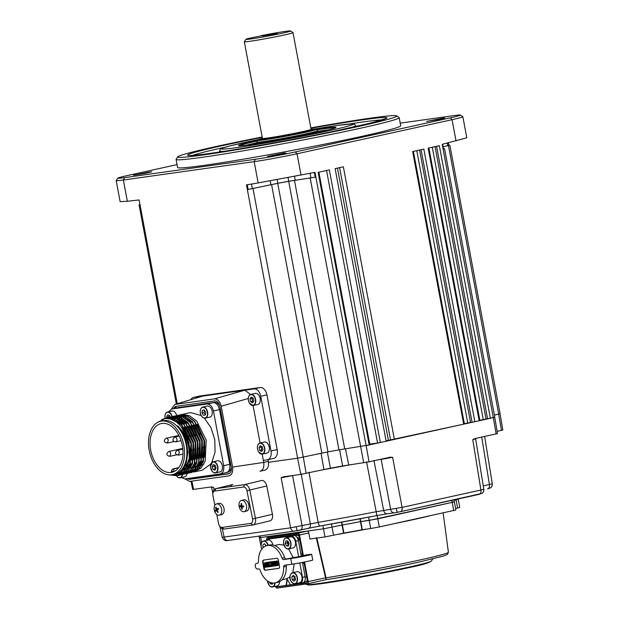 <?xml version="1.0" encoding="UTF-8"?>
<svg xmlns="http://www.w3.org/2000/svg" width="619" height="619" viewBox="0 0 619 619"><rect width="100%" height="100%" fill="white"/><g stroke="black" fill="none" stroke-linecap="round" stroke-linejoin="round"><path stroke-width="0.93" d="M149.589 171.989L133.487 175.231L145.775 173.266L151.74 171.819L149.589 171.989M442.647 118.206L426.545 121.448L438.84 119.482L444.806 118.028L442.647 118.206M283.703 153.172L267.601 156.414L279.896 154.456L285.854 153.001L283.703 153.172M396.671 115.854L399.069 117.502A113.494 4.31 169.4 0 1 399.185 117.649A113.494 4.31 169.4 0 1 326.298 135.406A113.494 4.31 169.4 0 1 202.367 157.28A113.494 4.31 169.4 0 1 176.067 159.4A113.494 4.31 169.4 0 1 176.121 159.222L177.769 156.824A111.428 4.232 -10.6 0 0 203.535 154.912A111.428 4.232 -10.6 0 0 327.157 133.046A111.428 4.232 -10.6 0 0 396.671 115.854A111.428 4.232 -10.6 0 0 370.959 118.082A111.428 4.232 -10.6 0 0 310.831 127.885M176.067 159.4L177.591 167.509A113.494 4.31 -10.6 0 0 203.883 165.389A113.494 4.31 -10.6 0 0 327.815 143.515A113.494 4.31 -10.6 0 0 400.702 125.75L399.185 117.649M443.498 148.777L444.535 148.692L494.79 417.245L487.571 418.808L436.573 146.293M435.056 146.626L486.039 419.032L487.571 418.808M486.039 419.032L483.253 419.55L432.286 147.237M479.849 420.293L483.253 419.55M490.364 418.297L439.343 145.689L428.162 148.142L479.183 420.758L474.858 421.709L472.073 422.22L421.067 149.705M428.89 147.987L479.903 420.556L479.183 420.758M419.558 150.038L470.533 422.444L472.073 422.22M470.533 422.444L467.747 422.955L416.788 150.649M464.351 423.706L467.747 422.955M474.858 421.709L423.837 149.094L412.656 151.554L463.677 424.17L388.415 440.349L337.471 168.097M413.384 151.4L464.397 423.969L463.677 424.17M318.878 172.19L369.891 444.767L369.172 444.96L318.151 172.353L329.331 169.892L380.352 442.5L386.14 441.223L335.127 168.616L343.359 166.805L394.38 439.413M386.063 440.821A135.677 5.153 -10.6 0 0 388.415 440.349M315.04 172.647L314.382 172.732M380.352 442.5L377.559 443.018L326.561 170.496M369.775 444.14L377.559 443.018M315.21 177.166L288.702 181.321A135.677 5.153 169.4 0 1 277.714 183.332L247.368 189.646L277.838 183.27A134.648 5.114 -10.6 0 0 288.74 181.266L315.21 177.166L314.336 172.477M248.142 189.476L247.26 184.764M369.172 444.96L338.957 449.874A135.677 5.153 169.4 0 1 327.969 451.893L297.623 458.199L246.478 184.895L258.146 182.938L254.161 161.652L123.359 180.005A30.95 1.176 169.4 0 1 116.186 180.578A30.95 1.176 169.4 0 1 116.202 180.531L117.85 178.133A28.892 1.099 -10.6 0 0 124.527 177.638L255.33 159.284A28.892 1.099 -10.6 0 0 295.348 151.941L450.369 117.834A28.892 1.099 -10.6 0 0 460.428 115.049A28.892 1.099 -10.6 0 0 453.758 115.629L400.214 123.142M262.147 137A111.428 4.232 -10.6 0 0 177.769 156.824M124.527 177.638L123.359 180.005L127.336 201.276L139.12 199.952L140.018 204.711L139.058 204.781L139.979 204.51M127.336 201.276L120.125 201.624L116.186 180.578M177.049 164.623L127.916 175.432A28.892 1.099 -10.6 0 0 117.85 178.133M460.428 115.049L462.834 116.697A30.95 1.176 169.4 0 1 462.865 116.736A30.95 1.176 169.4 0 1 452.056 119.676L297.035 153.783A30.95 1.176 169.4 0 1 254.161 161.652L255.33 159.284M494.743 417.283L497.49 433.524L496.152 433.888L493.297 417.647L366.123 445.626L314.986 172.353L258.146 182.938M297.623 458.199L268.499 462.285L297.623 458.199M462.865 116.736L466.803 137.813L442.206 144.335L443.088 149.078L444.535 148.692M448.821 145.326L443.127 146.788M449.851 145.225L500.113 413.786L494.395 415.125M443.119 146.742L448.837 145.419L448.349 142.834M443.08 149.024L443.521 148.877L442.647 144.227M448.427 142.819L448.891 145.303M257.156 142.827A47.462 1.803 -10.6 0 0 247.917 144.985M326.987 130.183A47.462 1.803 -10.6 0 0 317.593 131.522M199.511 396.098A8.256 5.277 77.6 0 1 199.767 396.028A8.256 5.277 77.6 0 1 200.022 395.982L260.189 387.54A8.256 5.277 77.6 0 1 266.944 394.914L277.18 449.626A8.256 5.277 77.6 0 1 273.722 458.424L267.524 459.793A8.256 5.277 -102.4 0 0 270.983 450.996L277.18 449.626M200.022 395.982L193.817 397.344A8.256 5.277 -102.4 0 0 193.561 397.39A8.256 5.277 -102.4 0 0 190.845 399.657M184.934 478.897L189.615 481.396L228.898 475.887M228.868 475.887C231.924 474.935 233.162 471.995 232.582 467.059L263.717 462.416C264.298 467.345 263.06 470.293 260.003 471.245L264.909 470.177M268.042 459.677L268.367 461.395C268.948 466.324 267.71 469.264 264.653 470.223M268.367 461.395L263.717 462.416L262.17 454.153M260.081 442.995L253.063 405.507M232.582 467.059L221.2 406.234C219.954 401.398 217.702 398.938 214.453 398.868L174.697 404.486L171.432 409.051M174.697 404.486L202.978 396.059L175.2 404.377M214.453 398.868L244.838 390.187L193.817 397.344M266.944 394.914L260.738 396.276A8.256 5.277 -102.4 0 0 253.991 388.902L244.838 390.187L250.571 394.458M260.738 396.276L270.983 450.996M267.524 459.793A8.256 5.277 -102.4 0 1 267.261 459.832L263.338 460.389M176.376 406.296L174.643 408.339M186.837 478.634L189.236 479.369L228.488 473.868C230.802 473.171 231.73 470.966 231.274 467.244L219.892 406.42C218.964 402.76 217.284 400.919 214.839 400.895L175.579 406.404L173.096 408.679M188.524 478.394L190.784 479.029L229.247 473.636M181.096 418.962A4.124 2.638 -102.4 0 0 181.568 418.962M185.197 414.73A6.809 4.348 77.6 0 1 185.259 415.303M185.189 417.601A6.809 4.348 77.6 0 1 185.104 418.049M194.807 467.09A6.809 4.348 77.6 0 1 195.039 467.74M195.395 469.217A6.809 4.348 77.6 0 1 195.472 469.775M231.282 467.314A8.256 5.277 77.6 0 1 227.715 472.282L226.856 472.467M230.593 463.616L229.626 463.824L219.575 410.111L220.542 409.902M214.375 402.396L178.164 407.604L214.375 402.396A8.256 5.277 77.6 0 1 219.822 406.095M179.201 407.372A8.256 5.277 77.6 0 1 179.456 407.31A8.256 5.277 77.6 0 1 179.711 407.263M257.512 446.198A5.672 3.629 77.6 0 1 259.926 443.034C257.078 444.543 256.622 447.514 258.564 451.94L262.363 454.114L266.859 453.123A5.672 3.629 -102.4 0 0 268.135 444.202A5.672 3.629 -102.4 0 0 264.421 442.043L259.926 443.034A5.672 3.629 77.6 0 1 263.64 445.185A5.672 3.629 77.6 0 1 262.363 454.114A5.672 3.629 77.6 0 1 258.85 452.257M259.082 447.475L259.686 450.369L261.605 451.506L262.905 449.734L262.294 446.841L260.382 445.711L259.082 447.475L261.094 447.034L261.705 449.928L259.686 450.369M261.705 449.928L262.441 450.361M261.558 446.407L261.094 447.034M248.412 397.553A5.672 3.629 77.6 0 1 250.827 394.388C247.979 395.897 247.523 398.868 249.465 403.302L253.264 405.468L257.759 404.478A5.672 3.629 -102.4 0 0 259.036 395.556A5.672 3.629 -102.4 0 0 255.322 393.398L250.827 394.388A5.672 3.629 77.6 0 1 254.541 396.547A5.672 3.629 77.6 0 1 253.264 405.468A5.672 3.629 77.6 0 1 249.743 403.611M251.275 397.065L249.975 398.829L250.587 401.731L252.498 402.861L253.798 401.097L253.194 398.195L251.275 397.065M252.451 397.762L251.987 398.388L249.975 398.829M251.987 398.388L252.598 401.282L250.587 401.731M252.598 401.282L253.341 401.723M182.62 474.479A5.672 3.629 77.6 0 1 180.175 477.837L184.671 476.847A5.672 3.629 -102.4 0 0 187.116 473.489M210.638 464.962A5.672 3.629 77.6 0 1 212.518 461.983A5.672 3.629 77.6 0 1 213.052 461.797L212.487 461.998L210.468 466.633L212.139 471.338C213.903 472.846 215.025 473.365 215.489 472.877L219.985 471.895A5.672 3.629 -102.4 0 0 220.526 471.701A5.672 3.629 -102.4 0 0 222.206 465.14A5.672 3.629 -102.4 0 0 217.548 460.807L213.052 461.797A5.672 3.629 77.6 0 1 217.71 466.13A5.672 3.629 77.6 0 1 216.031 472.692A5.672 3.629 77.6 0 1 215.489 472.877A5.672 3.629 77.6 0 1 211.977 471.02M216.07 468.026L215.157 465.24L213.199 464.583L212.162 466.718L213.083 469.512L215.033 470.169L216.07 468.026M214.747 465.101L214.182 466.269L215.505 469.202M215.095 469.063L213.083 469.512M214.182 466.269L212.162 466.718M200.401 410.235A5.672 3.629 77.6 0 1 202.815 407.07C198.42 408.981 200.293 416.301 203.187 417.763L205.253 418.158L209.748 417.167A5.672 3.629 -102.4 0 0 212.263 412.347A5.672 3.629 -102.4 0 0 209.299 406.466A5.672 3.629 -102.4 0 0 207.311 406.079L202.815 407.07A5.672 3.629 77.6 0 1 204.804 407.457A5.672 3.629 77.6 0 1 207.767 413.337A5.672 3.629 77.6 0 1 205.253 418.158A5.672 3.629 77.6 0 1 203.264 417.771M204.278 409.956L202.421 410.32L202.018 413.012L203.473 415.341L205.33 414.978L205.732 412.285L204.278 409.956M204.394 410.149L204.038 412.571L202.018 413.012M205.338 414.931L203.473 415.341M204.038 412.571L205.369 414.707M176.701 415.597A5.672 3.629 -102.4 0 0 171.989 411.039L167.494 412.03A5.672 3.629 77.6 0 1 172.206 416.587M169.204 415.272L168.623 416.695L166.604 417.136L166.851 417.794M168.623 416.695L168.871 417.353M170.124 417.044L169.482 415.341L167.525 414.877L166.604 417.136M193.585 472.057L200.85 468.281L205.168 461.279L206.228 440.179L196.625 420.928L189.344 415.666L181.738 414.529L179.889 414.939M191.403 472.545L198.668 468.761L202.986 461.759L204.038 440.666L194.443 421.407L187.155 416.146L178.62 415.179L177.699 415.419L185.22 416.525L192.463 421.694L202.15 440.96L201.19 461.983L196.788 469.187L190.288 472.831M201.183 415.519L190.582 412.579L180.802 414.699M177.854 415.395L179.866 414.939L187.433 416.053L194.691 421.26L204.316 440.38L203.419 461.379L198.985 468.691L191.565 472.49M170.813 474.881L174.612 474.92C179.99 473.899 183.812 469.922 186.079 462.997C189.499 449.208 186.729 436.828 177.769 425.88C186.946 435.714 190.629 447.529 188.826 461.333L184.361 471.013L177.049 475.74L169.227 474.889M161.876 419.481L166.434 417.895L174.04 419.032L181.328 424.294L190.923 443.552L189.871 464.645L185.553 471.647L179.355 475.23M165.66 418.026L174.287 418.931L181.529 424.1L191.225 443.359L190.257 464.389L185.862 471.585L179.556 475.191M180.477 474.943L187.735 471.167L192.052 464.165L193.113 443.065L183.51 423.814L176.229 418.552L168.623 417.415L166.774 417.825M173.258 475.052L178.125 475.446M178.287 475.431L179.231 475.26M178.287 475.392L173.738 475.021M167.803 417.562L176.477 418.452L183.719 423.62L193.407 442.879L192.447 463.91L188.044 471.105L181.545 474.75M182.659 474.464L189.925 470.688L194.242 463.685L195.295 442.585L185.7 423.334L178.411 418.073L170.805 416.935L168.956 417.345M169.993 417.074L178.659 417.964L185.901 423.141L195.596 442.399L194.629 463.43L190.234 470.626L183.727 474.27M184.849 473.984L192.107 470.208L196.424 463.205L197.484 442.105L187.882 422.854L180.601 417.585L172.995 416.455L171.146 416.858M171.301 416.842L173.312 416.386L180.849 417.485L188.091 422.661L197.778 441.92L196.819 462.942L192.416 470.146L185.917 473.79M187.031 473.504L194.296 469.728L198.614 462.726L199.666 441.626L190.072 422.367L182.783 417.105L175.177 415.976L173.328 416.378M174.365 416.115L183.031 417.005L190.273 422.173L199.968 441.44L199.001 462.463L194.606 469.666L188.099 473.311M189.221 473.024L196.478 469.248L200.796 462.238L201.856 441.146L192.254 421.887L184.973 416.626L177.367 415.488L175.517 415.898M176.547 415.635L177.684 415.419M188.826 461.333A29.403 18.787 -102.4 0 0 186.458 435.652L189.801 448.698L189.135 461.294L184.872 470.711L177.212 475.702M190.257 472.831L189.584 472.947M172.407 474.649L174.736 474.139A27.344 17.471 -102.4 0 0 186.064 444.341A27.344 17.471 -102.4 0 0 163.834 420.58A27.344 17.471 -102.4 0 0 162.983 420.734L160.661 421.245A27.344 17.471 -102.4 0 0 149.334 451.042A27.344 17.471 -102.4 0 0 171.564 474.804A27.344 17.471 -102.4 0 0 172.407 474.649A27.344 17.471 -102.4 0 0 183.735 444.852A27.344 17.471 -102.4 0 0 161.513 421.09A27.344 17.471 -102.4 0 0 160.661 421.245M186.458 435.652C180.849 423.675 173.63 418.003 164.793 418.63L157.605 422.398M179.038 473.628L178.287 473.667M178.968 473.28L179.843 473.303M180.114 473.295L180.965 473.233M180.965 471.933L181.878 472.135M182.164 472.189L183.062 472.297M183.417 472.328L184.214 472.343M173.103 419.365L173.722 418.901M174.094 418.637L174.86 418.165M175.216 417.972L175.889 417.639M177.204 417.129L178.28 416.835M173.722 420.347L174.109 419.945M177.769 425.88L185.112 437.687L188.006 452.234L185.677 465.364L178.845 473.349M177.707 474.015L185.096 468.931L189.213 458.509M181.274 426.847L189.043 442.825L189.306 460.528M187.263 466.169L178.233 473.899M179.889 473.527L183.394 472.096M184.075 471.647L190.203 462.788L191.766 449.409M189.035 437.022L181.29 424.696L170.983 419.179M184.145 427.211L191.372 442.941L191.488 460.049M182.079 473.048L182.489 472.947M182.845 472.854L185.576 471.616M186.265 471.167L192.393 462.308L193.956 448.93M191.217 436.542L183.889 424.634L174.094 418.846M186.334 426.731L193.554 442.461L193.677 459.569M193.407 436.062L186.071 424.154L176.276 418.367M172.608 418.119L174.806 418.011M175.463 418.057L184.091 421.771M188.516 426.251L195.743 441.981L195.859 459.089M190.637 470.208L196.765 461.348L198.328 447.97M195.589 435.583L188.253 423.675L178.465 417.887M177.599 417.748L174.426 417.732M190.706 425.771L197.925 441.502L198.049 458.609M192.888 425.292L200.115 441.022L200.231 458.122M195.008 469.241L201.136 460.381L202.699 447.003M199.96 434.615L192.625 422.707L182.837 416.927M195.078 424.804L202.297 440.542L202.421 457.642M197.19 468.761L203.318 459.902L204.881 446.523M197.26 424.317L204.641 440.798L204.603 457.178M190.613 467.763L191.642 467.507M192.834 467.221L193.871 466.966M195.055 466.68L196.107 466.424M197.275 466.138L198.335 465.875M199.496 465.596L200.571 465.333M201.717 465.055L203.04 464.73A24.242 15.49 -102.4 0 0 203.628 464.56M161.946 423.427A24.961 15.947 77.6 0 1 182.203 444.945A24.961 15.947 77.6 0 1 172.121 472.274A24.961 15.947 77.6 0 1 171.123 472.459A24.961 15.947 77.6 0 1 150.796 450.593A24.961 15.947 77.6 0 1 161.397 423.52A24.961 15.947 77.6 0 1 161.946 423.427M173.235 471.81L171.432 472.251A24.93 15.932 -102.4 0 0 172.361 472.165A24.93 15.932 -102.4 0 0 172.74 472.104M178.667 467.747L174.264 468.823A22.052 14.09 77.6 0 1 174.233 468.831A22.052 14.09 77.6 0 1 173.351 469.001A22.052 14.09 77.6 0 1 172.415 469.086L178.852 467.507M174.272 468.823L173.258 471.926M173.119 471.191L171.277 471.446L172.415 469.086M171.277 471.446L171.432 472.251M194.536 471.895L202.305 470.185L210.831 464.041M211.799 462.486L215.072 452.094L214.785 439.714L210.986 427.667L204.386 418.189M181.39 477.566L184.872 478.905L220.194 473.953C223.064 473.055 224.225 470.293 223.676 465.658L213.431 410.939C212.263 406.389 210.158 404.083 207.102 404.021L171.548 409.02L168.708 411.759M171.788 408.981L177.359 407.751M177.831 407.65L213.153 402.69L207.102 404.021M213.431 410.939L219.482 409.608C218.321 405.027 216.217 402.729 213.153 402.69M219.482 409.608L229.719 464.327L223.676 465.658M229.719 464.327C230.291 468.985 229.131 471.748 226.237 472.622L220.472 473.899M263.764 35.314L248.676 38.401A22.702 0.859 -10.6 0 0 245.983 39.291A22.702 0.859 -10.6 0 0 258.572 37.759A22.702 0.859 -10.6 0 0 282.674 33.14A22.702 0.859 -10.6 0 0 290.574 30.95A22.702 0.859 -10.6 0 0 261.079 35.67L260.963 35.933M290.574 30.95L292.973 32.598A24.76 0.936 169.4 0 1 293.004 32.629A24.76 0.936 169.4 0 1 284.361 34.981A24.76 0.936 169.4 0 1 258.487 39.949A24.76 0.936 169.4 0 1 244.319 41.736A24.76 0.936 169.4 0 1 244.335 41.697L245.983 39.291M262.394 35.979L277.397 33.472L262.394 35.979M263.756 35.298L261.079 35.67M400.485 511.658L479.06 494.372A4.124 2.638 -102.4 0 0 479.183 494.349A4.124 2.638 -102.4 0 0 480.924 490.024L483.81 489.273L475.655 438.863L472.777 439.652L474.997 438.546M222.236 537.307L290.628 527.829L318.174 522.382A124.682 4.735 -10.6 0 0 376.213 511.727L402.102 507.371L480.924 490.024L472.777 439.652M390.132 457.217L392.608 457.294L381.18 459.391A0.619 0.472 82 0 0 381.118 459.197M294.056 475.322L281.142 477.752L283.022 476.878M492.26 483.787L492.291 483.756C492.26 485.969 491.648 487.346 490.449 487.888L487.656 488.84A4.124 2.638 77.6 0 1 487.532 488.863L487.656 488.84A4.124 2.638 77.6 0 0 489.405 484.507L492.26 483.787A4.124 4.109 57 0 1 490.449 487.888M390.078 457.224L369.032 461.859L342.624 465.96A135.391 5.138 169.4 0 1 330.422 468.196L300.834 474.378L283.069 476.87M330.422 468.196L327.358 452.002A135.677 5.153 -10.6 0 0 339.576 449.758L342.624 465.96M216.727 514.42L218.6 523.744A4.124 2.631 -103.7 0 0 219.637 526.142A4.124 2.631 -103.7 0 0 222.028 527.419L250.803 523.38A4.124 2.631 -103.7 0 0 252.606 518.977L246.919 490.689A4.124 2.631 -103.7 0 0 243.491 487.014L214.716 491.053A4.124 2.631 -103.7 0 0 212.859 493.366L211.458 486.921L192.679 489.497L190.977 481.211M493.297 417.647L443.088 149.078M500.067 413.817L502.814 430.058L497.127 431.381M458.161 498.976L458.238 499.371L454.083 500.4L456.799 499.487M452.93 502.009L454.361 501.893L455.878 509.994L379.308 526.955L370.735 528.533L369.218 520.424L454.361 501.893L377.791 518.854L360.475 521.662A88.734 3.366 169.4 0 1 342.377 524.982L343.893 533.091L324.998 536.928L309.957 539.033L308.819 532.951L299.519 535.002A2.066 1.315 -102.4 0 0 297.832 533.16L307.132 531.11A2.066 1.315 77.6 0 1 308.819 532.951M341.843 522.134L342.377 524.982A88.734 3.366 169.4 0 0 360.475 521.662L359.941 518.799M343.553 533.152L341.502 522.196M307.132 531.11L323.482 528.819L342.036 525.051L323.482 528.819L259.26 537.741L277.049 535.334L267.741 537.377A2.066 1.315 -102.4 0 0 267.679 537.393A2.066 1.315 -102.4 0 0 266.812 539.59L266.828 539.66M211.334 486.929L213.501 487.238L211.613 487.354M296.153 526.939L297.221 530.676L300.192 530.081A4.124 2.638 -102.4 0 0 300.316 530.057A4.124 2.638 -102.4 0 0 302.064 525.732L292.57 475.655A0.619 0.395 77.6 0 1 292.563 475.539M396.191 508.578L397.274 512.308L394.512 512.764A4.124 3.172 -98 0 1 394.326 512.803L387.332 513.778A4.124 3.172 -98 0 0 387.517 513.747L376.337 515.673A4.124 0.611 -100.9 0 0 376.36 515.673A4.124 0.611 -100.9 0 0 376.213 511.727L366.51 461.681M373.938 460.404L383.672 510.451A4.124 3.172 -98 0 0 387.332 513.778L376.36 515.673A120.558 4.573 169.4 0 1 320.209 525.972L308.486 528.255A4.124 2.638 -102.4 0 0 308.61 528.231A4.124 2.638 -102.4 0 0 310.351 523.906L301.159 473.759M496.152 433.888L475.098 438.523M316.827 537.934L326.058 577.821L325.586 577.914L316.27 537.663M302.699 555.607L299.054 536.108A2.066 1.315 77.6 0 0 297.368 534.267L268.584 538.298A2.066 1.315 77.6 0 0 267.671 539.35M278.643 586.487A2.066 1.315 -102.4 0 0 279.239 586.603L306.467 582.905A2.066 1.315 77.6 0 0 307.395 580.699L303.921 562.122M299.403 539.876A4.124 2.638 -102.4 0 0 296.903 537.222M279.239 586.603L306.892 582.727M269.714 538.143A2.066 1.315 -102.4 0 0 269.219 539.01M370.735 528.533L361.991 529.763A88.734 3.366 169.4 0 1 343.893 533.091M361.991 529.763L360.475 521.662M368.607 517.159L369.218 520.424L360.792 521.608L362.308 529.709M458.238 499.371L459.755 507.479L455.599 508.501M260.994 545.873L258.959 536.116M276.182 536.193A2.066 1.315 77.6 0 1 276.979 535.342A2.066 1.315 77.6 0 1 277.049 535.334M275.679 586.727A2.066 1.315 -102.4 0 0 277.227 588.05L307.31 583.825A2.066 1.315 -102.4 0 0 307.38 583.818A2.066 1.315 -102.4 0 0 308.239 581.62L304.571 561.998M418.854 562.122A79.859 3.033 169.4 0 1 326.027 579.717L326.004 579.717C354.014 575.206 393.614 567.708 418.916 562.114L443.514 556.048L447.429 554.407L448.396 552.241A81.917 3.11 -10.6 0 1 419.798 560.017A81.917 3.11 -10.6 0 1 326.058 577.821L325.989 579.724L325.586 577.914M307.38 583.818L325.989 579.724L307.442 583.802M303.364 555.56L299.519 535.002M326.027 577.697L308.239 581.62M297.832 533.16L267.741 537.377M277.691 586.944A2.066 1.315 77.6 0 1 276.925 586.727M272.213 582.959L272.43 583.438L270.41 583.879L272.352 584.073L272.685 583.021M269.644 582.185L270.41 583.879M275.06 582.897A5.672 3.629 77.6 0 1 272.546 586.967L277.041 585.976A5.672 3.629 -102.4 0 0 279.564 581.69M293.259 557.998L288.663 548.914M283.974 545.207L279.409 544.465L274.65 545.486M282.187 579.748L286.404 578.819L290.017 576.877M292.81 572.676L294.187 563.878M267.578 545.486A19.088 12.194 -102.4 0 0 266.982 545.594A19.088 12.194 -102.4 0 0 258.502 561.495A2.066 1.315 77.6 0 1 257.581 563.213A2.066 1.315 77.6 0 1 257.519 563.22L256.622 563.352A2.886 1.849 -102.4 0 0 256.529 563.367A2.886 1.849 -102.4 0 0 255.338 566.517A2.886 1.849 -102.4 0 0 257.682 569.023L258.58 568.9A2.066 1.315 77.6 0 1 260.142 570.269A19.088 12.194 -102.4 0 0 275.184 582.874A19.088 12.194 -102.4 0 0 283.664 566.973A2.066 1.315 -102.4 0 1 284.585 565.255A2.066 1.315 -102.4 0 1 284.647 565.24L291.828 564.234A12.063 0.457 -10.6 0 0 304.997 561.913A12.063 0.457 -10.6 0 0 312.742 560.025L311.682 554.345A12.063 0.457 169.4 0 1 303.937 556.233A12.063 0.457 169.4 0 1 290.76 558.562L283.587 559.568A2.066 1.315 77.6 0 1 282.024 558.191A19.088 12.194 -102.4 0 0 267.578 545.486M266.982 545.594L269.621 545.014A19.088 12.194 77.6 0 1 270.209 544.906A19.088 12.194 77.6 0 1 284.663 557.611A2.066 1.315 -102.4 0 0 286.226 558.988L308.231 554.995L302.196 555.723L301.089 555.173M302.304 553.479L300.834 553.804M299.743 539.799L298.257 540.132M267.795 562.493L268.716 562.191L269.559 566.679L268.6 566.818L268.499 564.66L267.501 564.799L268.197 566.872L267.238 567.004L266.402 562.516L267.354 562.385L267.447 564.505L268.445 564.366L268.066 562.625L267.563 562.671L267.834 564.42L268.445 564.335M268.151 562.269L267.764 562.331M268.151 562.238L269.103 562.106L268.584 563.128M268.925 562.439L268.538 562.524M269.172 566.323L268.855 564.574M268.894 564.574L268.499 564.66M272.646 561.642L273.405 561.503L273.853 566.076L273.296 566.153L271.424 563.128L272.321 566.292L271.555 566.4L272.112 565.975L271.756 563.661M273.018 564.188L271.462 561.704L270.998 561.797L273.211 565.186L272.252 561.696L273.01 561.588L272.886 562.524L273.273 562.439M271.726 566.06L270.998 561.797M271.462 561.704L271.076 561.789M273.459 565.588L272.886 562.524M277.382 565.085L276.538 564.288L277.745 565.279L277.846 564.265L276.538 562.764L276.445 561.34L276.059 561.425L276.523 561.023L276.059 561.425M277.258 561.007L276.523 561.023M276.538 562.764L276.151 562.849L276.399 562.276M277.954 564.605L277.946 565.07M277.451 561.479L276.972 561.232L276.716 562.044A0.983 0.627 -102.4 0 0 276.801 562.338L277.753 563.305A1.447 0.921 77.6 0 1 278.063 563.723L278.256 564.311A1.4 0.89 77.6 0 1 278.248 565.132L277.908 565.549M277.861 565.217L277.18 565.658L277.064 565.155M278.248 565.132L277.877 565.557L278.248 565.132M277.977 562.276L277.211 560.93L277.977 562.276M274.434 565.797L274.225 561.766L274.782 561.24L275.478 561.572L276.747 565.472L276.384 565.696M276.778 565.634L275.44 565.859L274.859 561.913L273.977 561.99L274.372 561.626M275.648 563.213L275.246 561.828L273.977 561.99L274.844 565.944L274.078 566.045L273.83 561.851L274.395 561.325L275.091 561.657L276.391 565.72M274.232 563.097L273.846 563.182M276.004 563.135L275.617 563.22M275.927 564.876L276.314 564.791M271.037 564.234L269.83 562.3A1.207 0.774 -102.4 0 0 269.458 562.532L269.095 562.95L269.427 562.214A1.54 0.983 77.6 0 1 269.869 561.959L270.774 562.439L271.424 564.064L271.416 565.828L269.884 566.71L269.567 565.193L270.627 566.308L271.037 564.234M270.07 566.439L270.457 566.354M266.216 566.23L265.025 562.934L264.646 564.358L265.489 567.252L264.731 567.36L264.483 563.158L265.048 562.632L265.744 562.973L267.013 566.865L266.085 567.166L266.603 566.145L266.302 564.528L267.4 566.78M265.899 563.143L265.017 563.22L265.59 566.903L265.203 566.989M265.412 566.315L265.025 566.4M265.249 566.354L264.87 563.073L264.483 563.158L265.435 562.547L265.744 562.973M264.87 563.073L265.435 562.547M266.131 562.888L266.657 564.451M267.044 567.035L267.431 566.95M262.665 562.292A2.066 1.315 77.6 0 1 263.593 560.087L276.678 558.245A2.066 1.315 77.6 0 1 278.364 560.094L279.502 566.168A2.066 1.315 77.6 0 1 278.635 568.374A2.066 1.315 77.6 0 1 278.573 568.381L265.489 570.215A2.066 1.315 77.6 0 1 263.802 568.374L262.665 562.292L263.129 562.191A2.066 1.315 77.6 0 1 263.818 560.048M278.813 568.312L265.953 570.114A2.066 1.315 77.6 0 1 264.267 568.273L263.129 562.191M266.657 566.749L266.603 566.145M270.163 566.106L270.039 565.07L271.014 566.223L271.47 565.611L271.424 564.149M269.992 562.3A1.207 0.774 -102.4 0 0 269.845 562.447L269.489 562.864L269.814 562.129M270.023 561.951A1.54 0.983 77.6 0 1 270.255 561.874L271.161 562.354M271.114 566.509L271.803 565.743L270.689 566.439M276.004 565.433L275.958 564.838M274.364 561.905L275.231 565.859L274.836 565.913M271.996 564.064L272.708 566.207L272.314 566.261M273.103 562.478L272.67 561.781M268.971 563.042L269.915 566.431M267.895 564.745L268.584 566.787L268.189 566.842M267.81 566.594L267.54 564.791M267.485 564.505L267.083 562.71M266.797 562.462L267.772 562.47M268.801 564.288L268.615 563.12M304.834 555.142L308.889 554.57A12.063 0.457 -10.6 0 1 311.597 554.307A12.063 0.457 169.4 0 1 311.682 554.345M275.184 582.874L277.823 582.293A19.088 12.194 77.6 0 0 286.303 566.393A2.066 1.315 77.6 0 1 286.752 564.946M307.279 580.08A4.743 3.033 77.6 0 1 305.538 581.767A4.743 3.033 77.6 0 1 305.391 581.79M303.349 555.467L302.196 555.723M294.884 535.628L296.702 535.373A4.743 3.033 77.6 0 1 299.124 536.48M298.946 539.977A3.405 2.174 -102.4 0 0 297.491 538.135M292.748 556.326A15.684 10.02 77.6 0 1 293.282 557.998M263.222 560.752L263.23 560.226M299.789 562.911L302.49 577.31A5.78 3.691 77.6 0 1 300.068 583.469A5.78 3.691 77.6 0 1 299.89 583.5L290.466 584.823L287.108 579.059L286.024 585.45L276.608 586.773A5.78 3.691 77.6 0 1 274.929 586.441M269.427 539.103A5.78 3.691 77.6 0 1 270.186 538.793A5.78 3.691 77.6 0 1 270.364 538.762L291.015 536.077A5.78 3.691 77.6 0 1 295.735 541.238L298.706 557.1M265.93 540.503A5.78 3.691 77.6 0 1 267.547 539.373A5.78 3.691 77.6 0 1 267.725 539.342M291.015 536.077L293.646 535.497A5.78 3.691 77.6 0 1 298.373 540.658L301.352 556.605M302.443 562.408L305.121 576.738A5.78 3.691 77.6 0 1 302.699 582.889A5.78 3.691 77.6 0 1 302.521 582.92M290.458 584.8L286.024 585.45M287.34 579.454L286.334 585.381M272.878 544.975A5.672 3.629 -102.4 0 0 268.832 539.985A5.672 3.629 -102.4 0 0 268.073 540.031L263.578 541.014A5.672 3.629 77.6 0 1 264.336 540.975A5.672 3.629 77.6 0 1 268.228 545.316M266.247 545.788L264.406 543.683L262.843 544.968L263.075 547.691M265.551 544.72A5.672 3.629 -102.4 0 0 265.683 545.997M288.052 541.339A5.672 3.629 -102.4 0 0 288.083 542.043A5.672 3.629 -102.4 0 0 288.74 544.728M283.664 541.029A5.672 3.629 77.6 0 1 286.079 537.857C284.283 538.414 283.425 540.147 283.51 543.056L285.166 547.405C286.93 548.914 288.052 549.424 288.516 548.945L293.011 547.954A5.672 3.629 -102.4 0 0 295.511 542.786A5.672 3.629 -102.4 0 0 290.574 536.874L286.079 537.857A5.672 3.629 77.6 0 1 291.015 543.776A5.672 3.629 77.6 0 1 288.516 548.945A5.672 3.629 77.6 0 1 285.003 547.08M287.905 541.014L285.963 540.813L285.204 543.242L286.388 545.865L288.322 546.059L289.081 543.629L287.905 541.014M287.781 540.998L287.224 542.801L285.204 543.242M287.224 542.801L288.4 545.416L286.388 545.865M290.195 575.887A5.672 3.629 77.6 0 1 292.601 572.722C290.195 573.356 287.216 580.204 294.249 583.849L299.542 582.819A5.672 3.629 -102.4 0 0 301.964 577.07A5.672 3.629 -102.4 0 0 297.855 571.693A5.672 3.629 -102.4 0 0 297.097 571.732L292.601 572.722A5.672 3.629 77.6 0 1 293.36 572.683A5.672 3.629 77.6 0 1 297.468 578.061A5.672 3.629 77.6 0 1 295.046 583.81A5.672 3.629 77.6 0 1 294.288 583.849A5.672 3.629 77.6 0 1 291.526 581.945M295.472 579.926L295.224 577.009L293.421 575.384L291.866 576.676L292.114 579.585L293.909 581.21L295.472 579.926M294.133 576.026L294.126 579.144L295.224 580.127M294.126 579.144L292.114 579.585M293.886 576.227L291.866 576.676M214.878 505.259L212.913 495.455A4.124 2.631 -103.7 0 1 212.859 493.366L213.068 492.128A6.19 3.954 76.3 0 1 215.605 488.701A6.19 3.954 76.3 0 1 215.853 488.654L244.629 484.615A6.19 3.954 76.3 0 1 249.774 490.124L255.461 518.413A6.19 3.954 76.3 0 1 253.001 524.982A6.19 3.954 76.3 0 1 252.753 525.028L223.977 529.067A6.19 3.954 76.3 0 1 220.395 527.14L219.637 526.142M243.491 487.014L244.629 484.615L261.605 480.476A6.19 3.954 76.3 0 1 266.75 485.985L272.437 514.273A6.19 3.954 76.3 0 1 269.977 520.842L253.001 524.982M230.438 486.604A6.19 3.954 76.3 0 1 232.582 484.561A6.19 3.954 76.3 0 1 232.829 484.515L215.853 488.654L214.716 491.053M214.816 511.766A5.78 3.691 -103.7 0 0 219.319 515.155A5.78 3.691 -103.7 0 0 220.155 514.768A5.78 3.691 -103.7 0 0 221.091 507.317A5.78 3.691 -103.7 0 0 216.58 503.928A5.78 3.691 -103.7 0 0 215.745 504.315A5.78 3.691 -103.7 0 0 214.816 511.766M217.973 512.308A9.409 2.476 126.8 0 1 217.726 512.478A10.275 8.496 -129.3 0 1 216.565 510.52A10.275 1.021 151.1 0 0 215.59 511.279A9.409 9.239 161 0 1 215.242 510.443A10.275 2.824 -16.6 0 1 216.17 509.592A10.275 8.496 -129.3 0 1 215.613 507.464A9.409 5.215 12.9 0 1 215.853 507.278A9.409 5.215 12.9 0 1 216.116 507.108A10.275 6.693 57.6 0 0 216.727 509.197A10.275 2.824 -16.6 0 1 218.252 508.307A9.409 1.548 65.3 0 0 218.6 509.143A10.275 1.021 151.1 0 0 217.122 510.126A10.275 6.693 57.6 0 0 218.228 512.122A9.409 2.476 126.8 0 1 217.973 512.308M219.319 515.155L221.703 514.575A5.78 3.691 -103.7 0 0 223.467 506.737A5.78 3.691 -103.7 0 0 218.964 503.348L216.58 503.928M216.681 509.53A5.78 3.691 -103.7 0 0 216.898 510.366M218.53 509.189L216.727 509.197M217.176 510.234L216.565 510.52M218.05 511.843L217.726 512.478M216.17 509.592L218.321 509.321M216.263 507.758L215.613 507.464M239.027 505.808A5.78 3.691 -103.7 0 0 243.445 511.727A5.78 3.691 -103.7 0 0 244.172 511.665A5.78 3.691 -103.7 0 0 246.586 506.303A5.78 3.691 -103.7 0 0 242.168 500.376A5.78 3.691 -103.7 0 0 241.433 500.438A5.78 3.691 -103.7 0 0 239.027 505.808M242.075 509.035A9.409 4.944 138.5 0 1 241.774 509.004A10.275 8.589 -82.9 0 1 241.224 506.853A10.275 2.445 167.4 0 1 240.01 506.636A9.409 9.3 -9.1 0 1 239.909 505.731A10.275 0.642 -0.4 0 0 241.108 505.847A10.275 8.589 -82.9 0 1 241.162 503.564A9.409 2.747 24.3 0 1 241.464 503.58A9.409 2.747 24.3 0 1 241.774 503.603A10.275 6.778 91.3 0 0 241.781 505.893A10.275 0.642 -0.4 0 0 243.538 505.971A9.409 1.609 85.1 0 0 243.638 506.876A10.275 2.445 167.4 0 1 241.89 506.899A10.275 6.778 91.3 0 0 242.377 509.05A9.409 4.944 138.5 0 1 242.075 509.035M244.172 511.665L246.555 511.085A5.78 3.691 -103.7 0 0 248.97 505.723A5.78 3.691 -103.7 0 0 243.816 499.858L241.433 500.438M241.387 503.572A5.78 3.691 -103.7 0 0 241.402 505.228A5.78 3.691 -103.7 0 0 241.588 506.288M243.538 505.971L241.224 506.853M243.105 505.955L240.01 506.636M242.207 508.439L241.774 509.004M310.9 128.272A101.361 3.846 169.4 0 1 363.399 119.746A101.361 3.846 169.4 0 1 351.499 127.483A101.361 3.846 169.4 0 1 211.094 153.249A101.361 3.846 169.4 0 1 262.224 137.387M382.395 119.862A99.303 3.768 -10.6 0 0 362.223 122.075A99.303 3.768 -10.6 0 0 349.131 124.017M225.037 147.237A99.303 3.768 -10.6 0 0 192.517 155.392M225.308 151.137A69.227 2.631 169.4 0 1 219.559 151.144L219.668 151.995M219.559 151.144L220.232 149.249L221.594 148.413L230.036 145.883L258.394 139.554A67.169 2.553 -10.6 0 0 236.783 147.601A67.169 2.553 -10.6 0 0 329.826 130.524A67.169 2.553 -10.6 0 0 337.711 125.394A67.169 2.553 -10.6 0 0 315.272 128.914L337.804 125.378L352.768 123.862L354.586 124.28L355.654 125.68A69.227 2.631 169.4 0 1 350.284 127.746M316.657 129.472A49.675 1.888 169.4 0 1 324.565 128.288A49.675 1.888 169.4 0 1 318.739 132.079A49.675 1.888 169.4 0 1 249.929 144.707A49.675 1.888 169.4 0 1 257.28 140.583M335.467 127.769A49.094 1.865 -10.6 0 0 324.209 128.783A49.094 1.865 -10.6 0 0 316.897 129.874M257.21 141.039A49.094 1.865 -10.6 0 0 239.135 145.798M246.393 145.179A48.53 1.842 169.4 0 1 257.125 142.68M317.57 131.367A48.53 1.842 169.4 0 1 324.07 130.4A48.53 1.842 169.4 0 1 328.472 129.82M339.599 167.633L390.566 439.97M295.224 180.183L294.505 176.345M310.962 177.947L310.088 173.312M288.74 181.266L288.052 177.568M277.838 183.27L277.15 179.58M270.929 184.64L270.217 180.833M252.39 188.694L251.515 184.052M456.041 140.962L452.056 119.676L450.369 117.834M301.02 175.084L297.035 153.783L295.348 151.941M363.709 462.834L310.196 178.117M294.458 180.346L344.713 448.907M338.957 449.874L288.702 181.321M277.714 183.332L327.969 451.893M321.826 453.108L271.571 184.547M253.032 188.609L303.287 457.162M140.018 204.711L177.258 403.72M498.721 414.165L448.466 145.612M447.8 145.705L447.305 143.09M248.234 398.504L221.2 406.234M253.991 388.902L260.189 387.54M190.784 479.029L189.236 479.369M263.4 445.347A5.47 3.497 -102.4 0 0 258.301 444.31A5.47 3.497 -102.4 0 0 258.587 451.87A5.47 3.497 -102.4 0 0 263.686 452.899A5.47 3.497 -102.4 0 0 263.4 445.347M254.293 396.702A5.47 3.497 -102.4 0 0 249.202 395.665A5.47 3.497 -102.4 0 0 249.48 403.224A5.47 3.497 -102.4 0 0 254.579 404.261A5.47 3.497 -102.4 0 0 254.293 396.702M176.562 475.841A5.47 3.497 -102.4 0 0 177.993 477.257A5.47 3.497 -102.4 0 0 182.311 474.572M176.492 475.849L178.04 477.404L180.175 477.837A5.672 3.629 77.6 0 1 178.125 477.411A5.672 3.629 77.6 0 1 176.655 475.972M212.425 462.215A5.47 3.497 -102.4 0 0 210.932 468.947A5.47 3.497 -102.4 0 0 215.814 472.529A5.47 3.497 -102.4 0 0 217.308 465.798A5.47 3.497 -102.4 0 0 212.425 462.215M203.133 417.616A5.47 3.497 -102.4 0 0 207.411 414.745A5.47 3.497 -102.4 0 0 204.618 407.681A5.47 3.497 -102.4 0 0 200.347 410.552A5.47 3.497 -102.4 0 0 203.133 417.616M203.14 417.693A5.672 3.629 77.6 0 1 201.732 416.293M171.927 416.649A5.47 3.497 -102.4 0 0 167.842 412.208A5.47 3.497 -102.4 0 0 164.948 416.742A5.47 3.497 -102.4 0 0 165.103 418.158M165.08 415.194A5.672 3.629 77.6 0 1 167.494 412.03C165.838 412.509 164.971 414.072 164.902 416.711L165.056 418.173M174.782 437.014L175.989 437.44A2.476 1.578 77.6 0 1 176.81 440.844L175.85 441.85C172.368 441.208 172.02 439.598 174.782 437.014L179.177 436.047M168.685 451.514L168.763 451.499A2.476 1.578 77.6 0 1 170.79 453.712L169.753 456.35C166.279 455.422 165.931 453.812 168.685 451.514L182.767 448.419M182.837 449.084L177.351 450.299A2.476 1.578 77.6 0 1 179.378 452.512L178.264 455.158L182.976 454.129M166.202 438.221L166.279 438.206A2.476 1.578 77.6 0 1 168.298 440.419L167.262 443.057C163.795 442.128 163.439 440.511 166.202 438.221L178.868 435.436M244.319 41.736L262.417 138.416L257.968 139.724L257.311 140.397A30.145 1.145 169.4 0 0 274.364 138.277A30.145 1.145 169.4 0 0 306.049 132.187A30.145 1.145 169.4 0 0 316.564 129.309L311.094 129.309A29.565 1.122 -10.6 0 1 305.608 131.839A29.565 1.122 -10.6 0 1 267.702 138.911A29.565 1.122 -10.6 0 1 262.417 138.424A24.76 0.936 -10.6 0 0 276.577 136.629A24.76 0.936 -10.6 0 0 302.451 131.661A24.76 0.936 -10.6 0 0 311.094 129.309L311.458 129.735M311.388 129.704A25.379 0.967 169.4 0 1 302.954 132.211A25.379 0.967 169.4 0 1 272.476 137.96A25.379 0.967 169.4 0 1 263.516 138.486M257.04 142.03A30.71 1.168 -10.6 0 0 274.418 139.863A30.71 1.168 -10.6 0 0 306.691 133.665A30.71 1.168 -10.6 0 0 317.408 130.733L317.493 130.949A30.749 1.168 169.4 0 1 306.761 133.866A30.749 1.168 169.4 0 1 274.627 140.041A30.749 1.168 169.4 0 1 257.047 142.262L257.311 140.397M475.624 438.902A0.619 0.619 57 0 1 475.794 438.368M227.962 540.457A4.124 3.172 -98 0 1 227.777 540.495A4.124 3.172 -98 0 1 224.117 537.16L222.337 528.796M320.209 525.972A4.124 1.346 -99.9 0 1 320.155 525.988L294.474 531.125A4.124 3.172 -98 0 1 294.288 531.164A4.124 3.172 -98 0 1 290.628 527.829L281.142 477.752M378.619 459.747L381.18 459.391L390.666 509.468A4.124 3.172 -98 0 0 394.326 512.803L400.361 511.696A4.124 2.638 -102.4 0 1 400.23 511.72L397.274 512.308M483.779 489.304A4.124 4.109 57 0 1 481.977 493.405L400.361 511.696A4.124 2.638 -102.4 0 0 402.102 507.371L392.608 457.294M481.977 493.405L481.977 493.405A4.124 4.109 57 0 1 481.961 493.413C483.176 492.863 483.787 491.486 483.81 489.273M386.697 458.47L386.581 457.998M286.651 476.831L286.551 476.382M366.177 445.618L369.032 461.859M345.472 448.798L348.721 464.939M323.915 469.488L321.068 453.27M303.295 457.162L306.15 473.396M300.834 474.378L297.577 458.207M191.89 481.079L193.569 489.428M501.475 430.422L498.628 414.188M457.588 508.067L455.979 499.456M453.719 510.582L451.808 500.376M377.164 515.519L379.308 526.955M360.258 518.737L360.792 521.608M331.451 523.999L333.571 535.35M324.998 536.928L322.863 525.516M260.375 535.922L261.636 542.639M213.501 487.238L214.035 489.761M351.391 464.56A125.572 4.766 169.4 0 1 321.099 470.107M308.951 472.251L318.174 522.382A4.124 1.346 -99.9 0 0 320.155 525.988L376.36 515.673M308.486 528.255L300.447 530.019M483.261 485.861L489.405 484.507L481.721 437.06M306.482 584.46A63.54 2.414 -10.6 0 0 343.847 579.616A63.54 2.414 -10.6 0 0 409.159 567.035A63.54 2.414 -10.6 0 0 431.304 561.1C429.184 562.888 421.547 565.108 408.408 567.747C383.293 573.318 340.527 581.133 320.634 583.787C307.334 585.52 308.641 584.831 307.922 584.924L305.863 584.034M406.954 564.675A66.457 2.522 169.4 0 1 330.484 578.989M408.347 567.762A62.086 2.36 169.4 0 1 342.493 580.39A62.086 2.36 169.4 0 1 307.991 584.615M428.959 516.029A84.068 3.188 169.4 0 1 413.631 519.573A84.068 3.188 169.4 0 1 394.171 523.689M366.672 529.098A84.068 3.188 169.4 0 1 338.686 534.228M267.578 580.986A5.47 3.497 -102.4 0 0 267.586 581.094A5.47 3.497 -102.4 0 0 271.23 586.766A5.47 3.497 -102.4 0 0 274.766 582.951M267.532 580.947L269.195 585.419C270.96 586.936 272.074 587.446 272.546 586.967A5.672 3.629 77.6 0 1 269.025 585.102M278.573 568.381L279.037 568.281M265.489 570.215L265.953 570.114M263.802 568.374L264.267 568.273M293.398 557.982L290.76 558.562L291.828 564.234M286.226 558.988L283.587 559.568M286.303 566.393L283.664 566.973M256.622 563.352L257.906 563.066M282.024 558.191L284.663 557.611M308.889 554.57L306.25 555.15L306.328 555.56M304.122 563.213L302.652 563.538M306.684 576.893L305.198 577.218M298.373 540.658L295.735 541.238M305.121 576.738L302.49 577.31M267.942 545.378A5.47 3.497 -102.4 0 0 264.197 541.215A5.47 3.497 -102.4 0 0 261.303 543.637A5.47 3.497 -102.4 0 0 261.814 549.076M261.172 544.186A5.672 3.629 77.6 0 1 263.578 541.014L262.317 541.71L261.187 543.83L261.117 547.01L261.783 549.123M283.564 543.08A5.47 3.497 -102.4 0 0 287.595 548.821A5.47 3.497 -102.4 0 0 290.729 543.799A5.47 3.497 -102.4 0 0 286.698 538.058A5.47 3.497 -102.4 0 0 283.564 543.08M293.22 572.915A5.47 3.497 -102.4 0 0 290.087 577.937A5.47 3.497 -102.4 0 0 294.118 583.678A5.47 3.497 -102.4 0 0 297.252 578.657A5.47 3.497 -102.4 0 0 293.22 572.915M222.028 527.419L223.977 529.067M252.753 525.028L250.803 523.38M266.75 485.985L246.919 490.689M272.437 514.273L252.606 518.977M385.784 118.569L369.907 123.227L337.131 130.563C297.019 139.012 240.69 149.148 211.187 153.233C199.14 154.905 191.828 155.648 189.259 155.462L188.896 155.415M335.583 127.893L335.707 127.638C334.624 127.638 341.023 126.996 318.298 132.172C298.76 136.49 266.131 142.471 249.952 144.699C235.328 146.595 239.932 145.519 238.864 145.759L239.073 145.952M355.654 125.68L355.855 126.508M176.338 403.998L139.058 204.781M199.767 396.028L193.561 397.39M178.032 407.619L179.456 407.31M175.85 441.85L181.065 440.705M169.753 456.35L176.539 454.857M177.274 450.315C174.512 452.605 174.868 454.214 178.334 455.151M167.262 443.057L174.055 441.564M171.579 409.012L177.591 407.689M257.295 143.608L257.047 142.262M317.74 132.296L317.493 130.949M316.564 129.309L317.408 130.733M262.417 138.416L262.232 138.942L263.532 138.486M311.094 129.309L293.004 32.629M219.9 526.483L222.213 537.338C224.171 541.501 226.894 540.673 227.777 540.495L297.221 530.676M454.361 501.893L453.99 499.897M475.655 438.863L475.903 438.283M492.291 483.756L484.631 436.426M448.396 552.241L443.15 512.911M267.679 537.393L276.979 535.342M431.304 561.1L432.797 558.918M276.484 561.031L276.871 560.946M264.986 562.648L265.373 562.563M256.529 563.367L257.914 563.066M305.538 581.767L304.053 582.092M270.186 538.793L267.547 539.373M302.699 582.889L300.068 583.469M215.605 488.701L232.582 484.561"/></g></svg>
